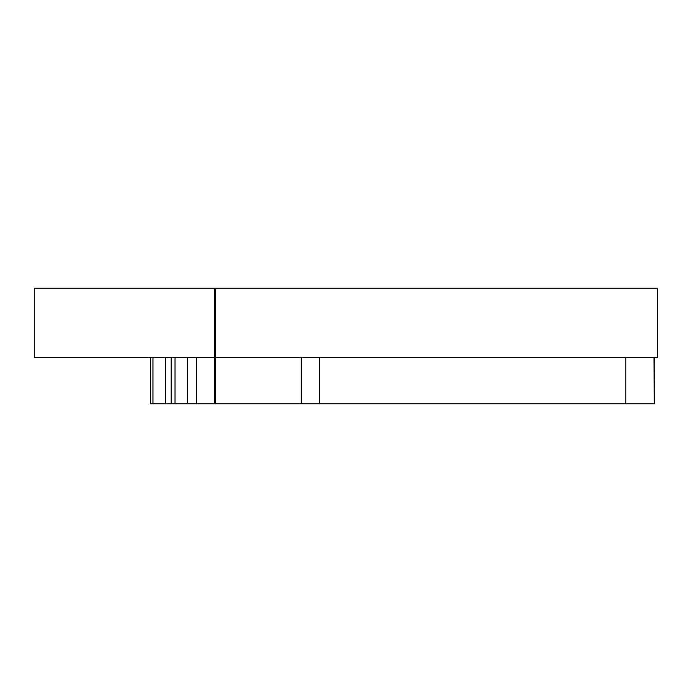 <?xml version="1.0" encoding="UTF-8"?>
<svg xmlns="http://www.w3.org/2000/svg" width="692" height="692" viewBox="0 0 692 692"><rect width="100%" height="100%" fill="white"/><g stroke="black" fill="none" stroke-linecap="round" stroke-linejoin="round"><path stroke-width="1.04" d="M214.598 357.574L34.6 357.574L34.6 288.149L214.598 288.149L214.598 357.574M214.598 403.851L215.411 403.851L215.411 288.149L657.4 288.149L657.4 357.574L215.411 357.574L215.411 288.149L214.598 288.149L214.598 403.851L196.744 403.851L196.744 357.574M625.862 357.574L625.862 403.851L319.427 403.851L319.427 357.574M319.427 403.851L301.21 403.851L301.21 357.574M654.286 357.574L654.286 403.851L653.983 357.574M215.411 403.851L301.21 403.851M625.862 403.851L653.983 403.851M150.372 357.574L150.372 403.851L175.033 403.851L175.033 357.574M175.033 403.851L187.619 403.851L187.619 357.574M187.619 403.851L196.744 403.851M165.258 403.851L165.258 357.574M152.958 403.851L152.958 357.574M165.777 403.851L165.777 357.574M171.184 403.851L171.184 357.574"/></g></svg>
